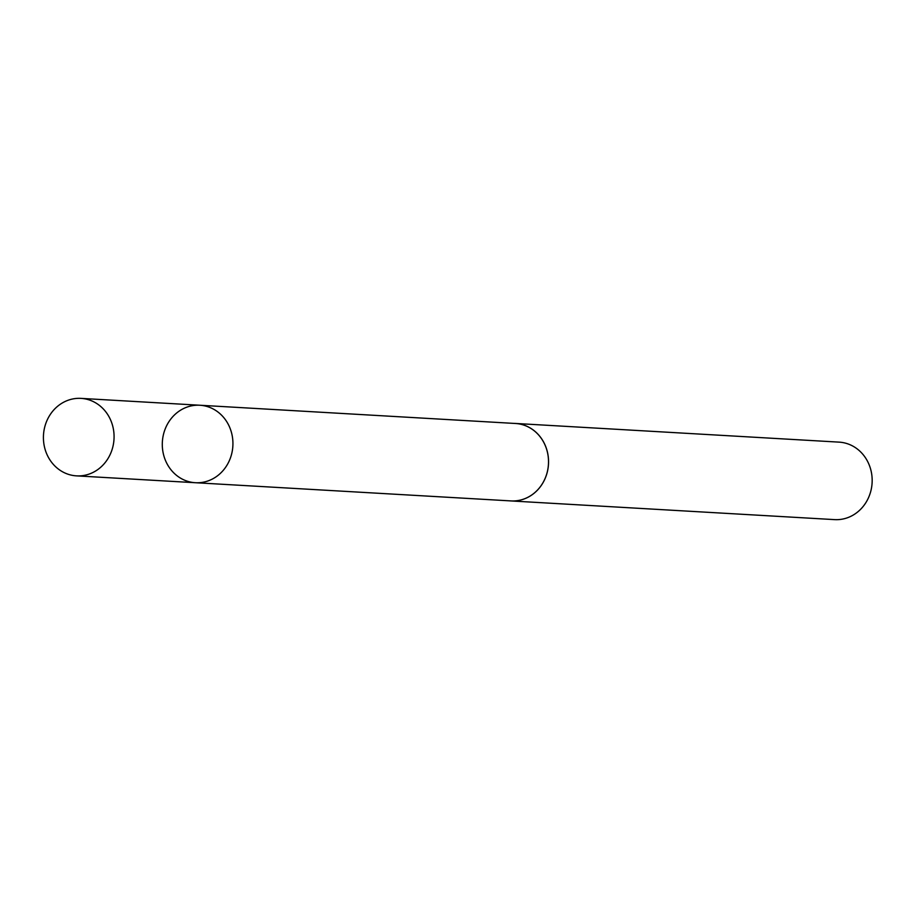 <?xml version="1.0" encoding="UTF-8"?>
<svg xmlns="http://www.w3.org/2000/svg" width="918" height="918" viewBox="0 0 918 918"><rect width="100%" height="100%" fill="white"/><g stroke="black" fill="none" stroke-linecap="round" stroke-linejoin="round"><path stroke-width="1.38" d="M199.849 405.24L515.457 423.485A38.785 35.286 93.3 0 1 546.038 476.086A38.785 35.286 93.3 0 1 510.993 500.918L195.373 482.719A38.808 35.309 -86.7 0 0 230.452 457.875A38.808 35.309 -86.7 0 0 199.849 405.24A38.808 35.309 -86.7 0 0 162.36 441.948A38.808 35.309 -86.7 0 0 195.373 482.719A38.808 35.309 -86.7 0 0 230.452 457.875A38.808 35.309 -86.7 0 0 199.849 405.24L80.991 398.378A38.808 35.32 93.3 0 1 111.594 451.013A38.808 35.32 93.3 0 1 76.515 475.868A38.808 35.32 93.3 0 1 45.9 423.221A38.808 35.32 93.3 0 1 80.991 398.378M514.091 423.405A38.808 35.32 93.3 0 1 515.457 423.45A38.808 35.32 93.3 0 1 548.482 464.233A38.808 35.32 93.3 0 1 510.982 500.941A38.808 35.32 93.3 0 1 509.616 500.838M515.457 423.45L839.075 442.132A38.808 35.32 93.3 0 1 872.1 482.914A38.808 35.32 93.3 0 1 834.6 519.622L510.982 500.941M195.373 482.719L76.515 475.868"/></g></svg>
